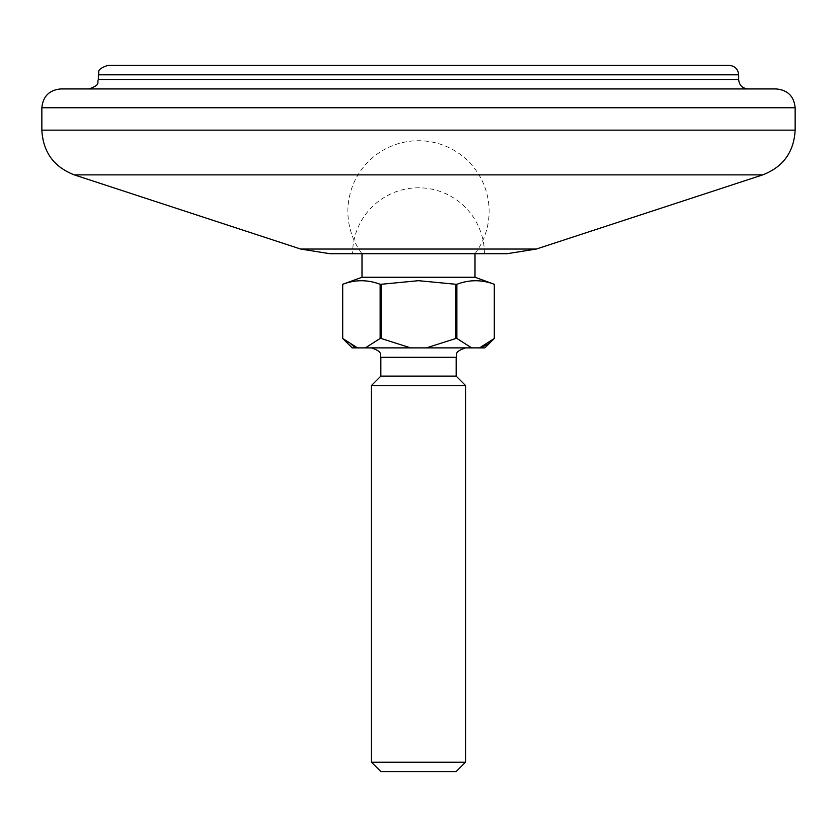 <?xml version="1.0" encoding="UTF-8"?>
<svg xmlns="http://www.w3.org/2000/svg" width="837" height="837" viewBox="0 0 837 837"><rect width="100%" height="100%" fill="white"/><g stroke="black" fill="none" stroke-linecap="round" stroke-linejoin="round"><path stroke-width="0.63" stroke-dasharray="4.18 3.14" d="M380.835 771.609L456.165 771.609M465.581 762.193L371.419 762.193M418.5 347.878L371.419 347.878L418.5 347.878M418.5 253.716L484.414 253.716L418.5 253.716M362.002 277.256L474.997 277.256M380.835 376.127L456.165 376.127M371.419 385.543L465.581 385.543M487.071 344.457L494.301 338.462L494.301 284.287C481.819 279.537 469.348 279.537 456.866 284.287L456.866 338.462L455.935 338.462L455.935 284.287L456.866 284.287M455.935 284.287L418.5 280.688L381.065 284.287L381.065 338.462L380.134 338.462L380.134 284.287L381.065 284.287M352.115 347.878L484.885 347.878M380.134 284.287C367.652 279.537 355.181 279.537 342.699 284.287L342.699 338.462L353.381 346.424M456.866 338.462L471.639 347.878M426.389 347.878L455.935 338.462M481.986 347.114L483.619 346.424M381.065 338.462L410.611 347.878M365.361 347.878L380.134 338.462M354.982 347.104L357.472 347.878M107.764 65.391L729.236 65.391M748.069 88.931L88.931 88.931M60.682 88.931L776.317 88.931M507.044 253.716L329.956 253.716M380.835 357.294L456.165 357.294M738.652 74.807L98.347 74.807M98.347 79.515L738.652 79.515M762.727 174.881L74.273 174.881M41.85 130.143L795.15 130.143M795.15 107.764L41.85 107.764M300.64 249.039L536.36 249.039M474.997 253.716A70.622 70.622 0 0 0 418.5 140.721A70.622 70.622 0 0 0 362.002 253.716M484.414 253.716A65.914 65.914 0 0 0 418.5 187.802A65.914 65.914 0 0 0 352.586 253.716"/><path stroke-width="1.26" d="M465.581 762.193L456.165 771.609L380.835 771.609L371.419 762.193L465.581 762.193L465.581 385.543L371.419 385.543L371.419 762.193M474.997 253.716L474.997 277.256L362.002 277.256L342.699 284.287C355.181 279.537 367.652 279.537 380.134 284.287L380.134 338.462L381.065 338.462L381.065 284.287L380.134 284.287M380.835 376.127L380.835 357.294L456.165 357.294L456.165 376.127L380.835 376.127L371.419 385.543M381.065 284.287L418.5 280.688L455.935 284.287L455.935 338.462L456.866 338.462L456.866 284.287L455.935 284.287M456.866 284.287C469.348 279.537 481.819 279.537 494.301 284.287L494.301 338.462L479.528 347.878L352.115 347.878L342.699 338.462L342.699 284.287L342.699 338.462L357.472 347.878M474.997 277.256L494.301 284.287L494.301 338.462L484.885 347.878L479.528 347.878L481.986 347.114M483.619 346.424L487.071 344.457M353.381 346.424L354.982 347.104M380.134 338.462L365.361 347.878M410.611 347.878L381.065 338.462M455.935 338.462L426.389 347.878M471.639 347.878L456.866 338.462M738.652 74.807C738.098 69.084 734.959 65.945 729.236 65.391L107.764 65.391C94.759 70.026 100.137 72.181 98.347 74.807L738.652 74.807L738.652 79.515C739.207 85.238 742.346 88.377 748.069 88.931L88.931 88.931C101.727 84.537 96.537 82.382 98.347 79.515L98.347 74.807M776.317 88.931L60.682 88.931C49.247 90.051 42.969 96.328 41.85 107.764L795.15 107.764C794.031 96.328 787.753 90.051 776.317 88.931M536.36 249.039L300.64 249.039L329.956 253.716L507.044 253.716L536.36 249.039L762.727 174.881C783.16 166.95 793.968 152.031 795.15 130.143L795.15 107.764M738.652 79.515L98.347 79.515M300.64 249.039L74.273 174.881L762.727 174.881M795.15 130.143L41.85 130.143L41.85 107.764M380.835 357.294C379.025 354.511 384.288 352.356 371.419 347.878M456.165 376.127L465.581 385.543M362.002 277.256L362.002 253.716M456.165 357.294C457.975 354.511 452.712 352.356 465.581 347.878M74.273 174.881C53.84 166.95 43.032 152.031 41.85 130.143"/></g></svg>
